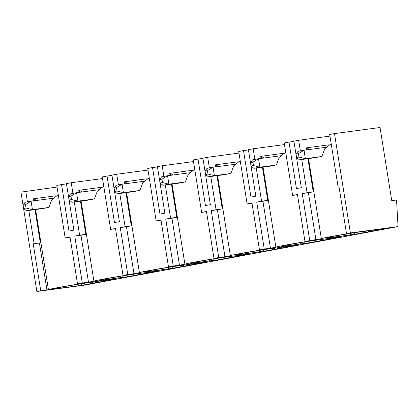 <?xml version="1.0" encoding="UTF-8"?>
<svg xmlns="http://www.w3.org/2000/svg" width="419" height="419" viewBox="0 0 419 419"><rect width="100%" height="100%" fill="white"/><g stroke="black" fill="none" stroke-linecap="round" stroke-linejoin="round"><path stroke-width="0.63" d="M350.394 232.959L334.477 133.593L380.033 127.502L391.755 200.654L396.547 200.015L398.05 226.59L350.394 232.959L346.513 233.687L351.216 233.137A32.556 0.843 170.9 0 0 321.368 238.71L304.964 241.444L311.16 240.616L305.729 241.627A32.556 0.843 170.9 0 0 275.88 247.2L270.444 248.216L262.928 201.282L256.732 202.11L264.253 249.043L270.444 248.216M264.253 249.043L259.476 249.934L265.672 249.106L260.236 250.122A32.556 0.843 170.9 0 0 230.387 255.695L224.956 256.711L217.44 209.772L211.244 210.6L218.765 257.538L224.956 256.711M218.765 257.538L213.989 258.429L220.179 257.601L214.748 258.617A32.556 0.843 170.9 0 0 184.899 264.19L179.468 265.201L171.947 218.268L165.756 219.095L173.272 266.028L179.468 265.201M173.272 266.028L168.496 266.919L174.692 266.091L169.26 267.107A32.556 0.843 170.9 0 0 139.412 272.68L133.98 273.696L126.459 226.758L120.269 227.585L127.785 274.524L133.98 273.696M127.785 274.524L123.008 275.414L129.204 274.586L123.767 275.602A32.556 0.843 170.9 0 0 93.924 281.175L88.488 282.186L80.972 235.253L74.776 236.08L82.297 283.014L88.488 282.186M82.297 283.014L77.52 283.909L83.711 283.082L78.28 284.092A32.556 0.843 170.9 0 0 48.431 289.665L36.867 291.498L20.95 192.127L57.026 187.052M398.05 226.59L84.523 285.13L36.867 291.498M103.655 281.207L81.81 285.287L54.287 288.963A27.418 0.707 170.9 0 1 53.438 288.921A27.418 0.707 170.9 0 1 85.864 283.024L114.502 278.949L103.655 281.207L103.53 280.416M127.297 276.791L160.131 270.664L131.357 274.534A27.418 0.707 170.9 0 0 98.931 280.431A27.418 0.707 170.9 0 0 99.486 280.484L127.297 276.791L127.046 275.21M172.785 268.301L205.619 262.168L176.844 266.039A27.418 0.707 170.9 0 0 144.419 271.936A27.418 0.707 170.9 0 0 144.974 271.989L172.785 268.301L172.534 266.714M218.273 259.806L251.107 253.678L222.332 257.549A27.418 0.707 170.9 0 0 189.907 263.446A27.418 0.707 170.9 0 0 190.462 263.499L218.273 259.806L218.021 258.224M263.766 251.311L296.6 245.183L267.82 249.054A27.418 0.707 170.9 0 0 235.394 254.951A27.418 0.707 170.9 0 0 235.955 255.003L263.766 251.311L263.509 249.729M309.253 242.821L342.087 236.688L313.312 240.564A27.418 0.707 170.9 0 0 280.887 246.461A27.418 0.707 170.9 0 0 281.442 246.513L309.253 242.821L309.002 241.239M354.741 234.326L387.575 228.198L360.052 231.875A27.418 0.707 170.9 0 0 326.375 237.966A27.418 0.707 170.9 0 0 326.93 238.018L354.741 234.326L354.49 232.744M334.477 133.593L329.701 134.483L338.102 186.916L339.002 186.795M300.365 150.924L298.658 140.276L293.887 141.172L301.334 187.686L296.437 188.597L288.99 142.083L284.213 142.973L292.614 195.411L297.49 194.756M298.658 140.276L329.963 136.096M288.99 142.083L293.923 141.423M254.878 159.414L253.17 148.771L248.394 149.662L255.847 196.176L250.95 197.092L243.502 150.578L238.725 151.469L247.121 203.901L251.997 203.252M253.17 148.771L284.47 144.586M243.502 150.578L248.436 149.918M209.385 167.909L207.683 157.266L202.906 158.157L210.359 204.671L205.462 205.582L198.009 159.068L193.238 159.964L201.633 212.396L206.509 211.742M207.683 157.266L238.982 153.082M198.009 159.068L202.948 158.408M163.897 176.404L162.195 165.756L157.418 166.647L164.866 213.161L159.974 214.078L152.521 167.563L147.745 168.454L156.146 220.886L161.022 220.237M162.195 165.756L193.494 161.572M152.521 167.563L157.46 166.903M118.409 184.894L116.702 174.252L111.931 175.142L119.378 221.656L114.481 222.568L107.034 176.053L102.257 176.949L110.658 229.382L115.529 228.727M116.702 174.252L148.007 170.067M107.034 176.053L111.967 175.399M72.922 193.389L71.214 182.742L66.438 183.637L73.891 230.146L68.994 231.063L61.546 184.549L56.769 185.439L65.165 237.872L70.041 237.222M71.214 182.742L102.514 178.562M61.546 184.549L66.48 183.889M346.513 233.687L338.997 186.748L338.102 186.916M304.964 241.444L297.448 194.505L292.614 195.411M309.741 240.553L302.225 193.615L313.25 191.886L307.934 158.675M301.738 159.503L307.059 192.714L302.225 193.615M259.476 249.934L251.96 203L247.121 203.901M256.25 167.993L261.571 201.204L256.732 202.11M210.762 176.488L216.078 209.699L211.244 210.6M213.989 258.429L206.467 211.49L201.633 212.396M168.496 266.919L160.98 219.985L156.146 220.886M165.275 184.978L170.591 218.189L165.756 219.095M123.008 275.414L115.492 228.475L110.658 229.382M119.782 193.473L125.103 226.684L120.269 227.585M74.294 201.968L79.615 235.174L74.776 236.08M77.52 283.909L70.004 236.971L65.165 237.872M40.748 290.77L33.227 243.837L39.423 243.01L46.938 289.943M28.806 210.458L34.122 243.669L33.227 243.837M27.429 201.879L25.727 191.237M92.793 283.234L92.578 281.882M94.17 283.05L93.956 281.699M95.38 282.993L95.144 281.537M81.81 285.287L81.553 283.705M54.229 288.623L54.287 288.963M34.122 243.669L40.318 242.842L34.997 209.631M33.593 200.863L33.274 198.868L33.871 198.753L34.196 200.785M35.599 209.552L48.431 289.665M78.238 283.81L78.28 284.092M41.649 208.741L41.659 208.777A32.556 0.843 170.9 0 1 48.929 207.421L51.825 199.716L58.251 194.715M36.495 200.476L33.871 198.753M40.318 242.842L39.423 243.01M138.28 274.744L138.066 273.387M139.658 274.555L139.443 273.204M140.868 274.497L140.632 273.047M149.148 272.711L149.023 271.926M99.486 280.484L99.439 280.206M118.802 278.148L118.556 276.598M122.982 277.368L122.746 275.901M79.615 235.174L85.806 234.347L80.485 201.136M79.081 192.373L78.762 190.373L79.359 190.263L79.683 192.29M81.087 201.057L93.924 281.175M123.725 275.32L123.767 275.602M87.136 200.251L87.152 200.282A32.556 0.843 170.9 0 1 94.416 198.925L97.313 191.226L103.744 186.219M81.983 191.986L79.359 190.263M85.806 234.347L80.972 235.253M183.768 266.248L183.553 264.897M185.151 266.065L184.931 264.714M186.355 266.002L186.125 264.551M194.636 264.221L194.51 263.431M144.974 271.989L144.932 271.711M164.29 269.658L164.044 268.102M168.469 268.878L168.234 267.411M125.103 226.684L131.294 225.857L125.978 192.646M124.574 183.878L124.249 181.877L124.846 181.767L125.176 183.8M126.58 192.567L139.412 272.68M169.213 266.824L169.26 267.107M132.624 191.755L132.64 191.787A32.556 0.843 170.9 0 1 139.904 190.43L142.8 182.731L149.232 177.729M127.476 183.491L124.846 181.767M131.294 225.857L126.459 226.758M229.261 257.753L229.041 256.402M230.639 257.57L230.424 256.219M231.843 257.512L231.613 256.061M240.124 255.726L239.998 254.941M190.462 263.499L190.42 263.221M209.783 261.163L209.531 259.612M213.957 260.382L213.727 258.916M170.591 218.189L176.787 217.361L171.465 184.151M170.062 175.383L169.742 173.387L170.339 173.277L170.664 175.304M172.068 184.072L184.899 264.19M214.701 258.334L214.748 258.617M178.117 183.265L178.127 183.297A32.556 0.843 170.9 0 1 185.392 181.94L188.293 174.241L194.72 169.234M172.963 174.995L170.339 173.277M176.787 217.361L171.947 218.268M274.749 249.263L274.534 247.912M276.126 249.08L275.911 247.729M277.336 249.017L277.1 247.566M285.611 247.236L285.486 246.445M235.955 255.003L235.907 254.726M255.271 252.673L255.019 251.117M259.45 251.892L259.214 250.426M216.078 209.699L222.274 208.872L216.953 175.661M215.549 166.893L215.23 164.892L215.827 164.782L216.152 166.814M217.555 175.577L230.387 255.695M260.194 249.839L260.236 250.122M223.605 174.77L223.615 174.802A32.556 0.843 170.9 0 1 230.885 173.445L233.781 165.746L240.207 160.744M218.451 166.505L215.827 164.782M222.274 208.872L217.44 209.772M320.236 240.768L320.022 239.417M321.614 240.585L321.399 239.233M322.824 240.527L322.593 239.076M331.104 238.741L330.979 237.955M281.442 246.513L281.4 246.236M300.758 244.177L300.512 242.622M304.938 243.397L304.702 241.931M261.571 201.204L267.762 200.376L262.446 167.165M261.037 158.398L260.718 156.402L261.315 156.287L261.639 158.319M263.043 167.087L275.88 247.2M305.681 241.349L305.729 241.627M269.092 166.28L269.108 166.312A32.556 0.843 170.9 0 1 276.372 164.955L279.269 157.251L285.7 152.249M263.939 158.01L261.315 156.287M267.762 200.376L262.928 201.282M365.729 232.278L365.546 231.141M367.107 232.095L366.924 230.958M368.311 232.032L368.112 230.801M376.592 230.246L376.498 229.68M326.888 237.741L326.93 238.018M350.425 234.902L350.19 233.435M346.246 235.682L346 234.132M309.432 149.52L306.87 147.776L307.132 149.824M308.536 158.592L321.368 238.71M314.585 157.785L314.596 157.816A32.556 0.843 170.9 0 1 321.86 156.46L324.762 148.761L331.188 143.759M306.53 149.908L306.21 147.907L306.808 147.797M315.936 239.726L308.415 192.787M307.059 192.714L313.25 191.886M325.982 147.305L304.011 150.243L305.362 158.701L299.396 159.817L315.146 157.712M299.396 159.817L296.584 157.502L298.972 157.057L305.362 158.701L321.116 156.596M298.428 153.673L304.011 150.243L298.04 151.359L296.039 154.119L298.428 153.673L298.972 157.057M296.584 157.502L296.039 154.119M280.489 155.8L258.518 158.738L259.874 167.191L253.904 168.307L269.658 166.202M253.904 168.307L251.091 165.997L253.479 165.552L259.874 167.191L275.629 165.086M252.94 162.169L258.518 158.738L252.552 159.849L250.552 162.614L252.94 162.169L253.479 165.552M251.091 165.997L250.552 162.614M235.001 164.295L213.03 167.228L214.387 175.687L208.416 176.802L224.17 174.697M208.416 176.802L205.603 174.487L207.992 174.042L214.387 175.687L230.141 173.581M207.452 170.659L213.03 167.228L207.059 168.344L205.064 171.109L207.452 170.659L207.992 174.042M205.603 174.487L205.064 171.109M189.514 172.785L167.542 175.723L168.899 184.177L162.928 185.292L178.683 183.187M162.928 185.292L160.116 182.983L162.504 182.537L168.899 184.177L184.648 182.071M161.959 179.154L167.542 175.723L161.572 176.839L159.571 179.599L161.959 179.154L162.504 182.537M160.116 182.983L159.571 179.599M144.026 181.28L122.055 184.213L123.406 192.672L117.435 193.788L133.19 191.682M117.435 193.788L114.628 191.478L117.016 191.027L123.406 192.672L139.16 190.566M116.472 187.649L122.055 184.213L116.084 185.329L114.083 188.094L116.472 187.649L117.016 191.027M114.628 191.478L114.083 188.094M98.533 189.77L76.562 192.709L77.918 201.167L71.948 202.277L87.702 200.172M71.948 202.277L69.135 199.968L71.523 199.523L77.918 201.167L93.673 199.062M70.984 196.139L76.562 192.709L70.596 193.824L68.596 196.584L70.984 196.139L71.523 199.523M69.135 199.968L68.596 196.584M53.045 198.266L31.074 201.199L32.431 209.657L26.46 210.773L42.214 208.667M26.46 210.773L23.647 208.463L26.036 208.018L32.431 209.657L48.185 207.552M25.496 204.634L31.074 201.199L25.103 202.314L23.108 205.08L25.496 204.634L26.036 208.018M23.647 208.463L23.108 205.08M56.214 195.757L33.934 198.732M101.702 187.262L79.427 190.242M147.189 178.772L124.914 181.746M192.682 170.276L170.402 173.257M238.17 161.786L215.89 164.761M283.658 153.291L261.383 156.271M329.145 144.801L306.87 147.776"/></g></svg>
